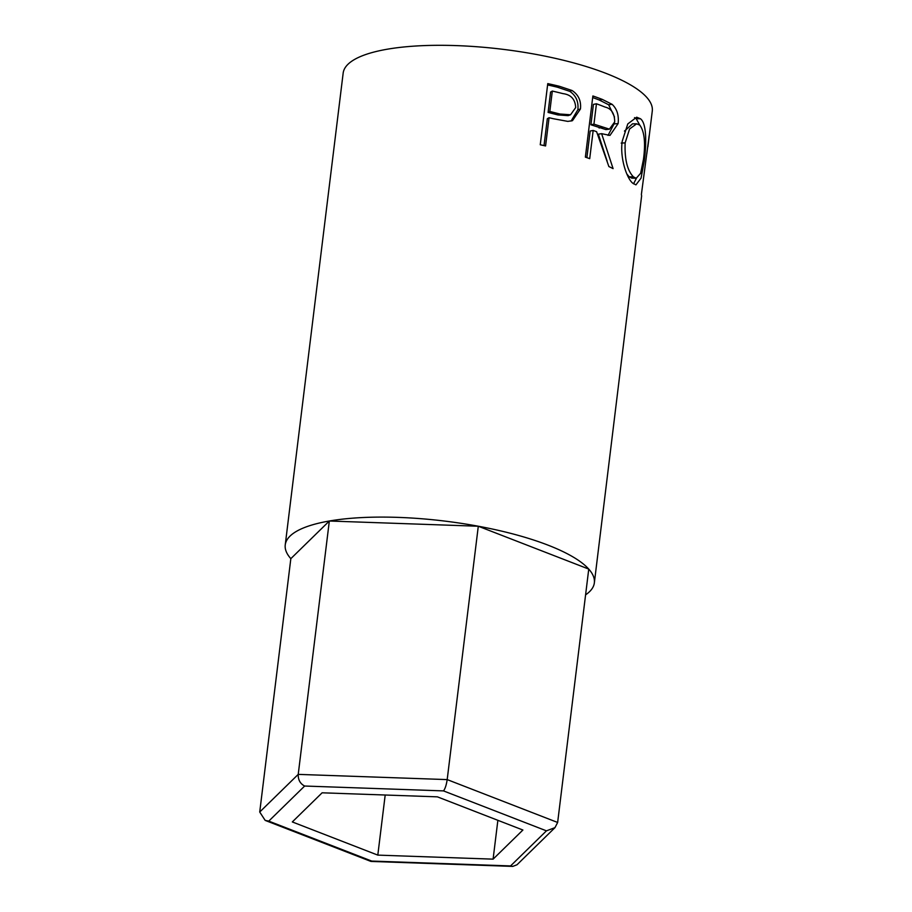 <?xml version="1.0" encoding="UTF-8"?>
<svg xmlns="http://www.w3.org/2000/svg" width="912" height="912" viewBox="0 0 912 912"><rect width="100%" height="100%" fill="white"/><g stroke="black" fill="none" stroke-linecap="round" stroke-linejoin="round"><path stroke-width="1.37" d="M478.298 526.235L447.188 779.6C446.367 785.027 445.136 788.8 443.494 790.898L304.654 786.03C300.196 783.716 298.053 779.828 298.224 774.379L447.188 779.6L557.642 822.464L588.753 569.088L478.298 526.235L329.335 521.014L290.837 558.657A155.713 43.069 7 0 1 285.239 544.897A155.713 43.069 7 0 1 398.248 517.389A155.713 43.069 7 0 1 594.35 582.848A155.713 43.069 7 0 1 585.595 594.841M304.654 786.03L268.766 821.119L265.164 820.39L259.726 812.022L298.224 774.379L329.335 521.014M259.726 812.022L290.837 558.657M493.096 859.15L522.895 830.023L437.407 796.849L322.118 792.802L292.319 821.94L377.807 855.114L493.096 859.15L497.872 820.31M557.642 822.464L554.975 827.64L546.448 830.843L443.494 790.898M268.766 821.119L371.72 861.065L370.842 861.395L265.164 820.39M554.975 827.64L517.001 864.77L512.783 866.4L510.572 865.933L546.448 830.843M385.195 795.013L377.807 855.114M547.759 83.608A155.713 43.069 7 0 1 559.295 86.252L572.052 90.505C578.504 94.78 581.309 100.936 580.442 108.984L572.451 120.692L567.8 121.387L553.231 118.697A155.713 43.069 7 0 0 549.047 117.716L545.581 145.943A155.713 43.069 7 0 0 540.257 144.769L547.759 83.608M592.88 95.965A155.713 43.069 7 0 1 602.365 99.431L612.112 104.333C617.002 108.893 619.009 115.311 618.119 123.576L609.98 135.409L601.624 133.665L613.092 168.629A155.713 43.069 7 0 0 608.874 166.554L596.596 131.704A155.713 43.069 7 0 0 593.176 130.439L589.711 158.665A155.713 43.069 7 0 0 585.367 157.126L592.88 95.965M640.475 118.765C646.768 123.428 646.494 143.811 644.26 160.991L641.045 178.159L635.938 184.862L632.757 183.209C626.886 178.57 619.75 158.164 622.223 141.212L627.775 123.929L636.679 117.203L640.475 118.765L636.188 118.697L639.722 125.047M594.35 582.848L641.603 196.069A155.713 43.069 7 0 0 641.387 194.427L649.15 135.66A155.713 43.069 7 0 1 649.15 135.888L646.825 153.649M285.239 544.897L343.163 73.108A155.713 43.069 7 0 1 456.171 45.6A155.713 43.069 7 0 1 652.274 111.059L647.896 146.752M644.26 160.991L643.268 160.911M636.416 178.273L633.521 183.836M634.513 117.614L636.188 118.697M626.795 173.896L629.155 176.803L631.799 178.136L636.234 178.273L640.646 173.257L643.473 159.304C645.662 142.865 644.442 131.465 639.802 125.115L636.656 123.815L629.576 128.968L625.142 142.899C624.526 159.235 627.296 170.555 633.441 176.871L636.234 178.273M636.656 123.815L632.54 123.815L624.458 131.1M621.197 143.081L625.142 142.899M629.155 176.803L633.441 176.871M592.675 97.573A151.141 41.804 7 0 1 599.195 99.978L608.657 104.766L614.483 116.907M612.112 104.333L608.657 104.766M614.517 123.017L608.03 135.421M618.119 123.576L614.426 123.907M601.624 133.665L598.352 134.178L607.175 161.242M593.176 130.439L590.155 131.043L586.883 157.651M596.448 103.774L593.427 104.39L590.919 124.773L605.864 129.584L609.41 129.151L614.699 121.9C614.62 113.487 611.416 108.539 605.055 107.069A155.713 43.069 7 0 0 596.448 103.774L593.94 124.157L609.41 129.151M593.94 124.157L590.919 124.773M547.599 84.93A151.141 41.804 7 0 1 557.392 87.199L569.772 91.348C576.031 95.566 578.721 101.699 577.855 109.736L571.094 121.057M572.052 90.505L569.772 91.348M580.442 108.984L577.855 109.736M549.047 117.716L547.325 118.708L544.019 145.601M552.319 91.063L550.597 92.044L548.089 112.438L557.939 114.935L568.13 115.642L570.559 114.764L575.677 107.582C575.255 99.294 571.003 94.643 562.921 93.617A155.713 43.069 7 0 0 552.319 91.063L549.822 111.446L559.957 114.023L570.559 114.764M559.957 114.023L557.939 114.935M549.822 111.446L548.089 112.438M371.72 861.065L510.572 865.933M602.365 99.431L599.195 99.978M602.353 127.463L599.081 127.976M559.295 86.252L557.392 87.199M512.783 866.4L371.013 861.43"/></g></svg>

